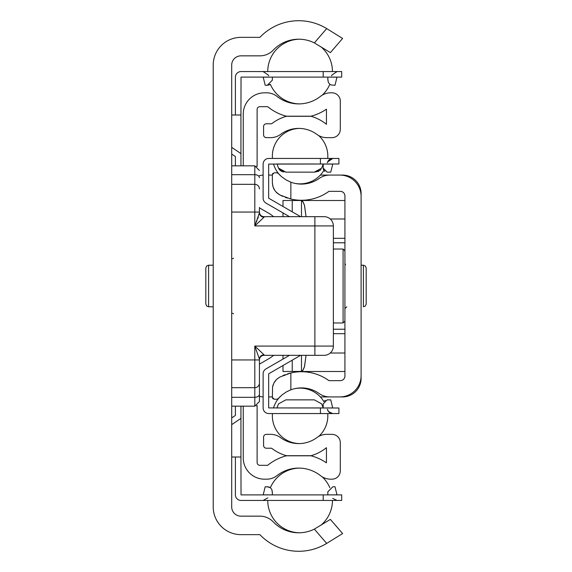 <?xml version="1.0" encoding="UTF-8"?>
<svg xmlns="http://www.w3.org/2000/svg" width="572" height="572" viewBox="0 0 572 572"><rect width="100%" height="100%" fill="white"/><g stroke="black" fill="none" stroke-linecap="round" stroke-linejoin="round"><path stroke-width="0.86" d="M240.941 406.163L240.941 456.999L231.696 456.999M235.392 115.001L235.392 77.199A5.641 5.641 0 0 1 241.034 71.557L341.691 71.557L341.691 77.106L241.034 77.106L240.941 115.001L231.696 115.001M231.696 147.354L240.941 153.589L240.941 165.837M235.392 165.837L235.392 156.549L231.696 154.061M235.392 101.137L235.392 77.199M231.696 417.939L235.392 415.451L235.392 406.163M240.941 418.411L231.696 424.646M240.941 456.999L241.034 494.894L341.691 494.894L341.691 500.443L241.034 500.443A5.641 5.641 0 0 1 235.392 494.801L235.392 470.863M235.392 494.801L235.392 456.999M240.941 115.001L240.941 153.589M327.827 492.971L327.827 491.834L332.847 486.743L334.999 486.743L336.979 494.823L327.827 494.894M327.827 491.834L327.827 494.823M272.365 494.894L263.213 494.823L265.193 486.743L269.062 487.022L270.206 487.58L271.85 489.489L272.365 492.971M327.827 77.106L336.979 77.177L334.999 85.257L331.131 84.978L329.987 84.42L328.342 82.511L327.827 79.029M327.827 77.177L327.827 80.166M272.365 79.029L272.365 80.166L267.338 85.257L265.193 85.257L263.213 77.177L272.365 77.106M272.365 80.166L272.365 77.177M270.206 84.42L267.338 85.257L270.363 84.306L267.338 85.257L270.363 84.306L267.338 85.257L269.369 84.863M267.338 486.743L270.363 487.694L267.338 486.743L269.062 487.022M267.338 85.257L270.363 84.306A32.354 32.354 0 0 0 299.413 103.904M272.365 494.823L272.365 491.834M299.413 532.782A32.354 32.354 0 0 1 267.746 500.443L241.034 500.443M287.416 373.902L290.855 372.958A46.675 46.675 0 0 1 328.929 380.652L340.304 380.652A4.619 4.619 0 0 0 344.923 376.026L344.923 195.974A4.619 4.619 0 0 0 340.304 191.348L328.929 191.348A46.675 46.675 0 0 1 290.855 199.042L290.841 199.042M282.911 196.418L279.787 194.923L290.855 199.042L290.855 182.182A30.502 30.502 0 0 0 319.112 178.485A18.483 18.483 0 0 1 329.801 175.082L339.839 175.082A21.257 21.257 0 0 1 361.104 196.339L361.104 375.661A21.257 21.257 0 0 1 339.839 396.918L329.801 396.918A18.483 18.483 0 0 1 319.112 393.515A30.502 30.502 0 0 0 290.855 389.818L290.855 372.958L279.787 377.077L276.49 379.486L273.902 383.018L272.565 386.994L272.365 397.383L274.217 399.227L272.908 398.684M272.537 398.155L272.365 397.383M272.722 386.222L273.352 384.227M274.288 382.31L276.026 379.972M276.991 379.022L279.787 377.077M282.89 375.589L285.206 374.66M290.855 182.182L286.057 179.908L281.474 176.619L278.299 173.416L280.073 175.318A27.728 27.728 0 0 1 273.502 163.992A27.728 27.728 0 0 0 280.08 175.325A27.728 27.728 0 0 1 273.502 163.992A27.728 27.728 0 0 0 280.08 175.325A27.728 27.728 0 0 1 273.502 163.992A27.728 27.728 0 0 0 280.08 175.325A27.728 27.728 0 0 1 273.502 163.992A27.728 27.728 0 0 0 280.08 175.325A27.728 27.728 0 0 1 273.502 163.992A27.728 27.728 0 0 0 280.08 175.325M287.38 198.091L285.199 197.34M272.722 185.778L272.365 182.647L272.923 186.522L274.767 190.44L276.891 192.893L279.787 194.923L276.026 192.028M274.288 189.69L273.352 187.773M272.537 173.845L272.908 173.316M278.299 173.416L276.898 172.773L274.217 172.773L272.365 174.617L272.365 182.647M274.217 399.227L276.898 399.227L278.299 398.584L282.132 394.83L286.565 391.799L290.855 389.818M330.387 519.39L342.614 533.562L326.877 543.286L342.614 533.562L330.387 519.39L314.357 529.114L326.683 543.4A53.611 53.611 0 0 1 259.888 534.641L240.941 534.641A27.728 27.728 0 0 1 213.213 506.914L213.213 65.086A27.728 27.728 0 0 1 240.941 37.359L259.888 37.359A53.611 53.611 0 0 1 326.683 28.6L314.357 42.886L330.387 52.61L342.614 38.438L326.877 28.714L342.614 38.438L330.387 52.61M314.357 42.886A35.121 35.121 0 0 0 273.273 50.107A18.483 18.483 0 0 1 259.888 55.849L240.941 55.849A9.245 9.245 0 0 0 231.696 65.086L231.696 506.914A9.245 9.245 0 0 0 240.941 516.151L259.888 516.151A18.483 18.483 0 0 1 273.273 521.893A35.121 35.121 0 0 0 314.357 529.114M256.47 166.152L257.114 166.459M273.573 355.326A32.354 32.354 0 0 1 268.668 358.801L259.423 364.142M259.423 207.858L268.668 213.199A32.354 32.354 0 0 1 273.573 216.674M257.114 405.541L256.47 405.848M243.25 165.837L243.25 114.078A21.257 21.257 0 0 1 264.507 92.821L266.688 92.821A16.638 16.638 0 0 1 276.984 96.382A35.121 35.121 0 0 0 320.434 96.382A16.638 16.638 0 0 1 330.73 92.821L331.982 92.821A8.315 8.315 0 0 1 340.304 101.137L340.304 129.329A8.315 8.315 0 0 1 331.982 137.645L326.748 137.645A16.638 16.638 0 0 1 316.852 134.384A30.502 30.502 0 0 0 280.566 134.384A16.638 16.638 0 0 1 270.67 137.645L266.359 137.645A2.774 2.774 0 0 1 263.585 134.878L263.585 126.555A2.774 2.774 0 0 1 266.359 123.781L271.6 123.781A44.366 44.366 0 0 1 286.372 116.288L311.046 116.288A44.366 44.366 0 0 1 326.44 124.274L326.44 109.173A48.992 48.992 0 0 1 311.046 116.195L286.372 116.195A48.992 48.992 0 0 1 267.667 106.685L259.888 106.685A2.774 2.774 0 0 0 257.114 109.459L257.114 166.152M257.114 405.848L257.114 462.541A2.774 2.774 0 0 0 259.888 465.315L267.667 465.315A48.992 48.992 0 0 1 286.372 455.805L311.046 455.805A48.992 48.992 0 0 1 326.44 462.827L326.44 447.726A44.366 44.366 0 0 1 311.046 455.712L286.372 455.712A44.366 44.366 0 0 1 271.6 448.219L266.359 448.219A2.774 2.774 0 0 1 263.585 445.445L263.585 437.122A2.774 2.774 0 0 1 266.359 434.355L270.67 434.355A16.638 16.638 0 0 1 280.566 437.616A30.502 30.502 0 0 0 316.852 437.616A16.638 16.638 0 0 1 326.748 434.355L331.982 434.355A8.315 8.315 0 0 1 340.304 442.671L340.304 470.863A8.315 8.315 0 0 1 331.982 479.179L330.73 479.179A16.638 16.638 0 0 1 320.434 475.618A35.121 35.121 0 0 0 276.984 475.618A16.638 16.638 0 0 1 266.688 479.179L264.507 479.179A21.257 21.257 0 0 1 243.25 457.922L243.25 406.163M268.668 358.801L266.566 360.017M266.566 211.983L268.668 213.199M282.997 365.487L282.997 371.5L301.658 371.4L303.139 369.948L304.426 366.881L306.063 355.326L304.547 366.459L302.91 370.298L301.48 371.5L344.923 371.5L301.151 371.5M292.242 211.855L292.242 200.5L301.151 200.5L282.997 200.5L282.997 206.513M292.242 360.145L292.242 371.5M263.12 175.103A18.483 18.483 0 0 0 259.423 175.668A18.483 18.483 0 0 1 263.12 175.103M259.423 396.332A18.483 18.483 0 0 0 263.12 396.897A18.483 18.483 0 0 1 259.423 396.332M268.668 396.918L272.365 396.918L268.668 396.918M320.341 396.918L342.614 396.918A18.483 18.483 0 0 0 361.104 378.428L361.104 326.669L361.104 378.428A18.483 18.483 0 0 1 342.614 396.918L320.341 396.918M361.104 245.331L361.104 193.572A18.483 18.483 0 0 0 342.614 175.082L320.341 175.082L342.614 175.082A18.483 18.483 0 0 1 361.104 193.572L361.104 245.331M272.365 175.082L268.668 175.082L272.365 175.082M301.48 200.543L302.91 201.702L304.547 205.541L306.063 216.674L304.426 205.119L303.139 202.052L301.151 200.5L344.923 200.5L301.48 200.5L301.48 216.674M366.187 267.975L366.187 304.025L365.358 305.999L363.413 306.799L363.413 265.201L365.358 266.001L366.187 267.975L366.187 273.981M296.861 371.5L301.48 371.5M301.48 355.326L301.48 371.457M264.05 217.203A4.619 4.354 -0 0 1 259.423 212.848L254.805 225.919L264.05 217.203L264.05 216.674A4.619 4.619 0 0 1 259.423 212.055L259.423 207.436M256.299 222.251L257.021 220.427M257.736 218.59L258.287 217.11M259.423 394.308A4.619 3.017 180 0 1 254.805 397.318L254.805 406.163L259.423 401.537L259.423 359.137A4.619 4.354 -0 0 1 264.05 354.797L264.05 355.326A4.619 4.619 0 0 0 259.423 359.945A4.619 4.619 0 0 1 264.05 355.326L324.131 355.326A9.245 9.245 0 0 0 333.369 346.081L333.369 225.919A9.245 9.245 0 0 0 324.131 216.674L264.05 216.674M259.423 212.848L259.423 212.055L254.805 212.055L254.805 225.919L314.886 225.919L314.886 216.674M231.696 165.837L254.805 165.837L254.805 184.327A4.619 4.619 0 0 1 259.423 188.946M231.696 212.055L254.805 212.055L254.805 184.327L231.696 184.327M264.05 354.797L254.833 346.103M259.423 359.945L254.805 359.945L254.805 346.081L259.423 359.152L259.423 396.918M231.696 387.673L254.805 387.673A4.619 4.619 0 0 0 259.423 383.054A4.619 4.619 0 0 1 254.805 387.673L254.805 397.318L231.696 397.318M213.213 265.201L208.587 265.201L208.587 306.799L213.213 306.799M205.813 267.975L205.813 304.025L205.813 267.975L206.642 266.001L208.587 265.201M294.78 388.653A27.728 27.728 0 0 1 323.866 401.594L325.296 400.307M323.201 168.104L323.201 163.992L323.201 168.104L323.201 163.992L323.201 168.104L323.201 163.992L323.201 168.104L323.201 163.992L323.201 168.104L323.201 163.992L323.201 168.104L323.201 163.992L323.201 168.104L323.201 163.992L323.201 168.104L323.201 163.992L323.201 168.104L323.201 163.992L323.201 168.104L323.201 164.064L323.201 168.104L323.201 164.064L323.201 168.104L327.163 172.143L330.738 172.143L332.804 163.992M323.866 170.406A27.728 27.728 0 0 1 294.78 183.347A27.728 27.728 0 0 0 323.866 170.406A27.728 27.728 0 0 1 294.78 183.347A27.728 27.728 0 0 0 323.866 170.406A27.728 27.728 0 0 1 294.78 183.347A27.728 27.728 0 0 0 323.866 170.406A27.728 27.728 0 0 1 294.78 183.347A27.728 27.728 0 0 0 323.866 170.406A27.728 27.728 0 0 1 294.78 183.347A27.728 27.728 0 0 0 323.866 170.406L324.825 171.4L323.452 169.569M289.503 216.674L265.944 203.074A5.641 5.641 0 0 1 263.12 198.191L263.12 164.085A5.641 5.641 0 0 1 268.761 158.444L338.917 158.444L338.917 163.992L268.668 164.085L268.668 198.191L300.593 216.674M283.555 171.957L282.468 171.686M281.617 171.364L279.837 170.17M278.521 168.168L279.558 169.877L285.836 172.143L278.493 168.104L277.07 164.064L278.493 168.104M320.942 169.498L320.635 169.877M318.847 171.235L314.55 172.136M323.209 168.325L323.287 168.99M300.593 355.326L268.668 373.809L268.668 407.915L338.917 408.008L338.917 413.556L268.761 413.556A5.641 5.641 0 0 1 263.12 407.915L263.12 387.673M272.465 413.556L268.761 413.556L272.465 413.556A27.728 27.728 0 0 0 299.421 443.586M321.693 168.104L323.201 164L323.201 166.938L323.201 163.992L321.693 168.104L314.357 172.143L320.356 170.17M263.12 184.327L263.12 164.085M323.201 403.896L323.201 407.936L323.201 403.896L327.155 399.857M327.213 399.857L330.738 399.857L332.718 407.936L323.201 408L321.693 403.896L314.357 399.857L285.836 399.857L278.493 403.896L276.941 408.008M285.836 172.143L314.357 172.143L285.836 172.143M276.941 163.992L323.201 164M263.12 407.915L263.12 373.809A5.641 5.641 0 0 1 265.944 368.926L289.503 355.326M323.201 77.106L323.201 71.557M323.201 494.894L323.201 500.443M333.369 249.027L343.078 249.027L343.078 322.973L344.923 321.121M282.997 212.92L282.997 216.674M282.997 355.326L282.997 359.08M333.369 242.778L344.923 242.778L333.369 242.778M333.369 329.222L344.923 329.222L333.369 329.222M333.369 333.683L344.923 333.683L333.369 333.683M330.244 353.01L344.923 353.01L330.244 353.01M333.369 238.317L344.923 238.317L333.369 238.317M330.244 218.99L344.923 218.99L330.244 218.99M231.696 174.682L254.805 174.682A4.619 3.017 0 0 1 259.423 177.692M254.805 387.673L254.805 359.945L231.696 359.945M254.805 346.081L314.886 346.081L314.886 225.919L333.369 225.919M314.886 355.326L314.886 346.081L333.369 346.081M277.07 407.936L323.123 407.936M323.201 164.064L332.718 164.064M320.427 158.444L320.427 163.992M320.427 408.008L320.427 413.556M318.704 436.422A27.728 27.728 0 0 0 327.727 413.556M280.073 396.682A27.728 27.728 0 0 0 273.502 408.008M272.365 156.135A27.728 27.728 0 0 0 272.465 158.444A27.728 27.728 0 0 1 272.365 156.135A27.728 27.728 0 0 0 272.465 158.444A27.728 27.728 0 0 1 272.365 156.135A27.728 27.728 0 0 0 272.465 158.444A27.728 27.728 0 0 1 272.365 156.135A27.728 27.728 0 0 0 272.465 158.444A27.728 27.728 0 0 1 272.365 156.135A27.728 27.728 0 0 0 272.465 158.444A27.728 27.728 0 0 1 299.421 128.414A27.728 27.728 0 0 0 272.365 156.135A27.728 27.728 0 0 1 299.421 128.414A27.728 27.728 0 0 0 272.365 156.135A27.728 27.728 0 0 1 299.421 128.414A27.728 27.728 0 0 0 272.365 156.135A27.728 27.728 0 0 1 299.421 128.414A27.728 27.728 0 0 0 272.365 156.135A27.728 27.728 0 0 1 299.421 128.414A27.728 27.728 0 0 0 272.365 156.135M327.727 158.444A27.728 27.728 0 0 0 318.704 135.578A27.728 27.728 0 0 1 327.727 158.444A27.728 27.728 0 0 0 318.704 135.578A27.728 27.728 0 0 1 327.727 158.444A27.728 27.728 0 0 0 318.704 135.578A27.728 27.728 0 0 1 327.727 158.444A27.728 27.728 0 0 0 318.704 135.578A27.728 27.728 0 0 1 327.727 158.444A27.728 27.728 0 0 0 318.704 135.578A27.728 27.728 0 0 1 327.727 158.444M268.604 75.854L268.361 75.104L263.127 71.557M331.588 75.854L331.832 75.104L337.065 71.557M267.846 497.883L263.127 500.443M332.704 498.376L337.065 500.443L334.856 499.992M333.369 322.973L343.078 322.973M343.078 249.027L344.923 250.879M345.552 264.743L344.923 263.356M346.775 306.799L344.923 308.644M361.104 265.201L363.413 265.201M254.805 165.837L259.423 170.463M231.696 406.163L254.805 406.163M233.548 313.728L232.325 313.27M233.548 258.272L232.325 258.73M208.587 306.799L206.642 305.999L205.813 304.025M323.201 166.938L323.201 167.331L323.201 166.938M327.334 162.741L328.006 161.118L332.804 158.444L327.584 161.955L327.334 162.741L328.514 160.425L332.804 158.444M328.221 160.803L329.379 159.602M329.708 159.374L331.431 158.616M327.584 410.045L328.214 411.189M328.257 411.239L329.408 412.419M329.794 412.684L331.438 413.384M327.334 409.259L328.664 411.74L332.804 413.556M322.229 95.152A32.354 32.354 0 0 0 329.829 84.306M332.446 71.557A32.354 32.354 0 0 0 320.756 46.668M299.413 39.218A32.354 32.354 0 0 0 267.746 71.557M320.756 525.332A32.354 32.354 0 0 0 332.446 500.443M329.829 487.694A32.354 32.354 0 0 0 322.229 476.848M299.413 468.096A32.354 32.354 0 0 0 270.363 487.694"/></g></svg>
